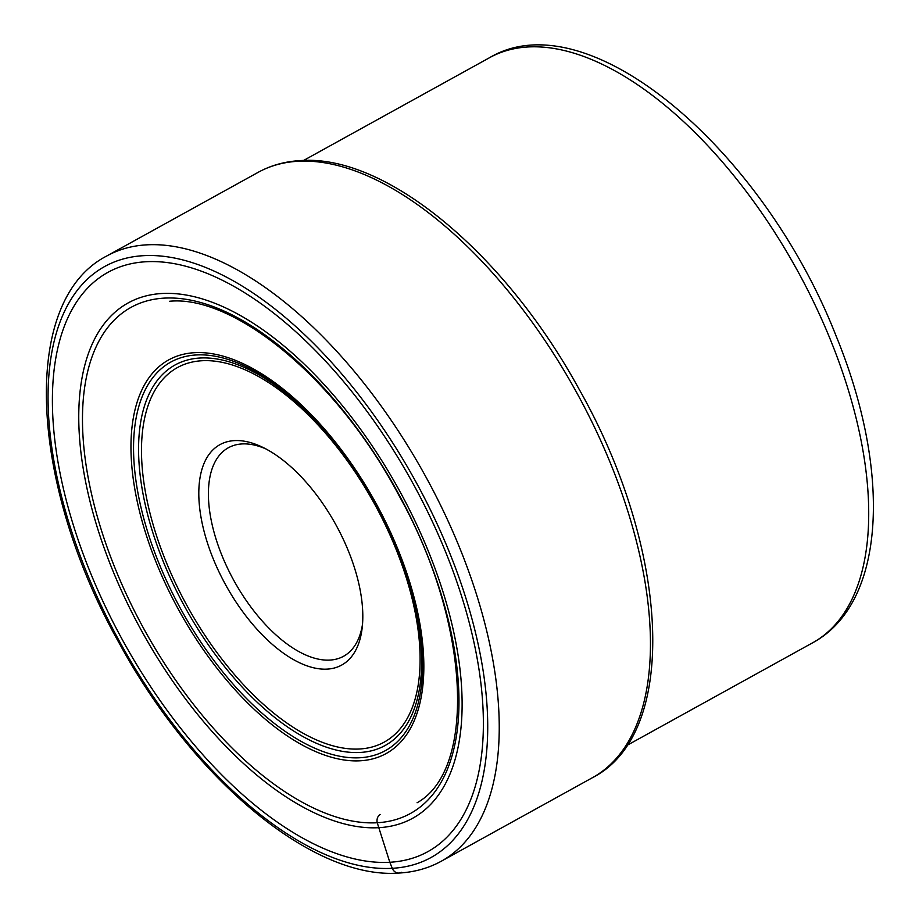 <?xml version="1.0" encoding="UTF-8"?>
<svg xmlns="http://www.w3.org/2000/svg" width="919" height="919" viewBox="0 0 919 919"><rect width="100%" height="100%" fill="white"/><g stroke="black" fill="none" stroke-linecap="round" stroke-linejoin="round"><path stroke-width="1.38" d="M380.121 814.452A7.306 6.157 86.8 0 0 377.238 822.746A289.094 144.111 -118.9 0 0 426.014 551.733A289.094 144.111 -118.9 0 0 164.202 298.124A289.094 144.111 -118.9 0 0 115.438 569.137A289.094 144.111 -118.9 0 0 377.238 822.746L389.817 862.263A330.92 164.96 61.1 0 1 90.131 571.963A330.92 164.96 61.1 0 1 145.972 261.743A330.92 164.96 61.1 0 1 445.646 552.032A330.92 164.96 61.1 0 1 389.817 862.263L392.275 868.317A8.168 6.881 86.8 0 0 401.477 872.303M378.892 827.674A294.356 146.73 61.1 0 1 112.325 569.458A294.356 146.73 61.1 0 1 161.985 293.506A294.356 146.73 -118.9 0 1 428.553 551.733A294.356 146.73 -118.9 0 1 378.892 827.674M348.439 551.078A125.914 62.768 61.1 0 1 362.212 627.574A125.914 62.768 61.1 0 1 327.198 669.112A125.914 62.768 61.1 0 1 213.162 558.66A125.914 62.768 61.1 0 1 234.414 440.615A125.914 62.768 61.1 0 1 262.57 447.243A125.914 62.768 61.1 0 1 348.439 551.078M362.546 624.081A119.114 59.379 61.1 0 1 343.58 656.269A119.114 59.379 61.1 0 1 329.852 660.083A119.114 59.379 61.1 0 1 221.984 555.593A119.114 59.379 61.1 0 1 228.36 447.76A119.114 59.379 61.1 0 1 242.076 443.934A119.114 59.379 61.1 0 1 265.694 448.828M143.502 255.677A337.595 168.292 -118.9 0 0 86.547 572.169A337.595 168.292 -118.9 0 0 392.275 868.317A337.595 168.292 -118.9 0 0 449.23 551.837A337.595 168.292 -118.9 0 0 143.502 255.677M441.315 861.206A345.762 172.358 -118.9 0 0 443.555 511.366A345.762 172.358 -118.9 0 0 146.695 244.845A345.762 172.358 -118.9 0 0 106.857 255.941C19.127 300.812 29.649 485.496 120.24 644.989C194.035 779.967 313.115 879.724 398.926 873.05C414.4 872.188 428.53 868.237 441.315 861.206L592.537 777.646A345.762 172.358 61.1 0 0 594.765 427.806A345.762 172.358 61.1 0 0 297.905 161.285A345.762 172.358 61.1 0 0 258.067 172.381L106.857 255.941M812.729 642.749C886.64 602.795 891.373 470.011 835.899 335.469C763.161 149.946 588.126 -1.091 489.459 57.748A334.194 166.592 61.1 0 1 830.604 340.191A334.194 166.592 61.1 0 1 830.638 340.283A334.194 166.592 61.1 0 1 812.729 642.749L626.827 745.47M398.203 549.964A224.879 112.095 -118.9 0 0 194.552 352.689A224.879 112.095 -118.9 0 0 156.609 563.508A224.879 112.095 -118.9 0 0 360.271 760.783A224.879 112.095 -118.9 0 0 398.203 549.964M158.861 563.048A221.95 110.636 61.1 0 1 178.079 358.72A221.95 110.636 61.1 0 1 364.912 485.646A221.95 110.636 61.1 0 1 384.165 520.487A221.95 110.636 61.1 0 1 397.318 549.677A221.95 110.636 61.1 0 1 359.869 757.75A221.95 110.636 61.1 0 1 158.861 563.048M365.027 485.829A217.343 108.339 -118.9 0 0 182.134 361.718A217.343 108.339 -118.9 0 0 163.364 561.796A217.343 108.339 -118.9 0 0 360.191 752.454A217.343 108.339 -118.9 0 0 396.859 548.7A217.343 108.339 -118.9 0 0 384.073 520.292M395.721 548.425A213.943 106.65 -118.9 0 0 201.973 360.742A213.943 106.65 -118.9 0 0 165.88 561.302A213.943 106.65 -118.9 0 0 359.628 748.985A213.943 106.65 -118.9 0 0 395.721 548.425M258.067 172.381C270.783 165.397 284.844 161.468 300.249 160.607C385.773 153.898 505.025 253.678 578.855 388.771C669.549 548.367 679.876 733.144 592.537 777.646M169.613 301.26C234.839 294.827 338.203 380.029 398.915 495.41C471.056 623.955 476.076 770.191 417.077 802.758M489.459 57.748L303.557 160.469M364.912 485.657L384.165 520.487"/></g></svg>
